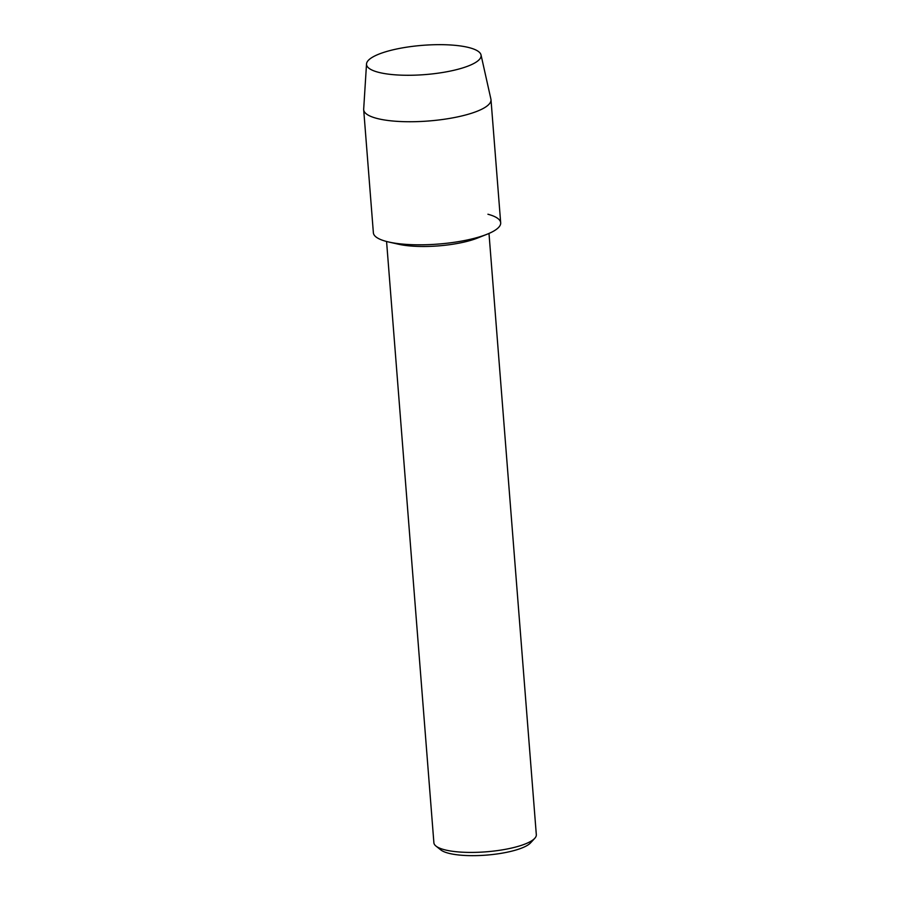 <?xml version="1.0" encoding="UTF-8"?>
<svg xmlns="http://www.w3.org/2000/svg" width="900" height="900" viewBox="0 0 900 900"><rect width="100%" height="100%" fill="white"/><g stroke="black" fill="none" stroke-linecap="round" stroke-linejoin="round"><path stroke-width="1.35" d="M456.48 45.473A57.465 14.681 -4.5 0 0 382.32 52.864A57.465 14.681 -4.5 0 0 378.394 72.281A57.465 14.681 -4.5 0 0 391.162 74.464A57.465 14.681 -4.5 0 0 470.61 65.025A57.465 14.681 -4.5 0 0 456.48 45.473A57.465 14.681 -4.5 0 0 397.665 48.791A57.465 14.681 -4.5 0 0 366.525 63.945A57.465 14.681 -4.5 0 0 378.394 72.281A57.465 14.681 -4.5 0 0 391.162 74.464A57.465 14.681 -4.5 0 0 470.61 65.025A57.465 14.681 -4.5 0 0 481.027 54.934A57.465 14.681 -4.5 0 0 456.48 45.473M366.525 63.945L363.679 109.136A63.844 16.312 -4.5 0 0 363.69 109.733L373.376 232.819A63.844 16.312 -4.5 0 0 400.736 243.911A63.844 16.312 -4.5 0 1 388.654 241.999L398.498 244.226A51.367 13.117 -4.5 0 0 408.229 245.768A51.367 13.117 -4.5 0 0 477.641 238.005L487.024 234.259A63.844 16.312 -4.5 0 0 487.924 214.234M386.572 241.493L433.89 842.771A51.367 13.117 -4.5 0 0 435.983 846.079A51.367 13.117 -4.5 0 0 455.918 851.692A51.367 13.117 -4.5 0 0 534.769 838.305A51.367 13.117 -4.5 0 0 536.321 834.705L488.993 233.438M435.983 846.079L440.775 849.893A46.721 11.936 -4.5 0 0 458.899 855A46.721 11.936 -4.5 0 0 530.629 842.816L534.769 838.305M363.69 109.733A63.844 16.312 -4.5 0 0 391.05 120.836A63.844 16.312 -4.5 0 0 457.425 116.933A63.844 16.312 -4.5 0 0 490.995 99.72L500.681 222.795A63.844 16.312 -4.5 0 1 467.111 240.007A63.844 16.312 -4.5 0 1 400.736 243.911A63.844 16.312 -4.5 0 0 487.024 234.259M490.995 99.72A63.844 16.312 -4.5 0 0 490.905 99.124L481.027 54.934"/></g></svg>
